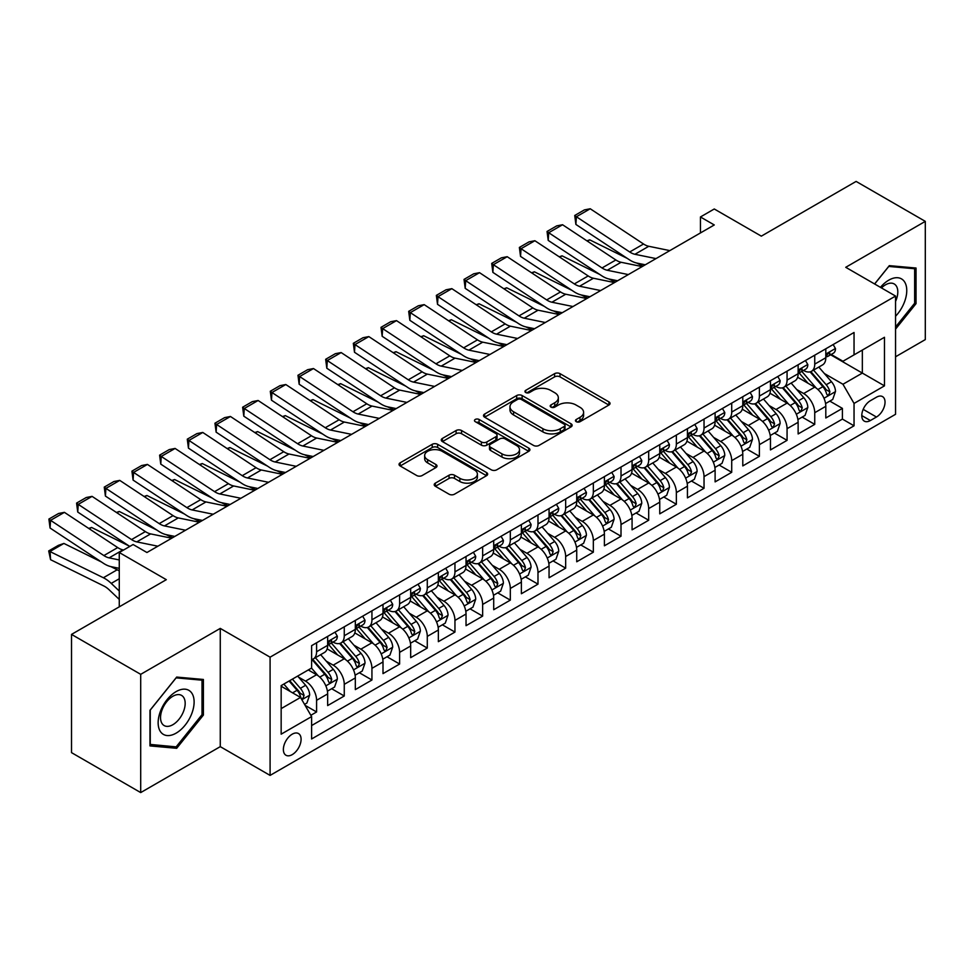 <?xml version="1.0" encoding="UTF-8"?>
<svg xmlns="http://www.w3.org/2000/svg" width="974" height="974" viewBox="0 0 974 974"><rect width="100%" height="100%" fill="white"/><g stroke="black" fill="none" stroke-linecap="round" stroke-linejoin="round"><path stroke-width="1.46" d="M576.255 421.693A2.691 1.558 0 0 0 580.054 421.693L608.92 405.026A3.847 2.216 0 0 0 610.041 403.467A3.847 2.216 0 0 0 608.92 401.897L560.026 373.663A3.847 2.216 0 0 0 554.596 373.663L525.729 390.331A2.691 1.558 0 0 0 524.937 391.426A2.691 1.558 0 0 0 525.729 392.522A2.691 1.558 0 0 0 529.527 392.522L533.265 390.367A12.297 7.098 0 0 1 550.651 390.367L554.73 392.717A12.297 7.098 0 0 1 558.333 397.733A12.297 7.098 0 0 1 554.73 402.761L550.992 404.916A2.691 1.558 0 0 0 550.2 406.012A2.691 1.558 0 0 0 550.992 407.108A2.691 1.558 0 0 0 554.79 407.108L558.528 404.953A12.297 7.098 0 0 1 575.914 404.953L579.993 407.302A12.297 7.098 0 0 1 583.596 412.319A12.297 7.098 0 0 1 579.993 417.347L576.255 419.502A2.691 1.558 0 0 0 575.464 420.598A2.691 1.558 0 0 0 576.255 421.693L576.255 419.502M292.224 754.631A12.528 7.232 120 0 0 300.418 743.6A12.528 7.232 120 0 0 298.494 733.556A12.528 7.232 120 0 0 292.224 734.177A12.528 7.232 120 0 0 284.043 745.22A12.528 7.232 120 0 0 285.966 755.252A12.528 7.232 120 0 0 292.224 754.631M435.341 483.141A3.847 2.216 0 0 0 434.209 484.699A3.847 2.216 0 0 0 435.341 486.269L449.051 494.195A3.847 2.216 0 0 0 454.493 494.195L486.537 475.689A3.847 2.216 0 0 0 487.67 474.119A3.847 2.216 0 0 0 486.537 472.548L437.643 444.314A3.847 2.216 0 0 0 432.213 444.314L400.156 462.82A3.847 2.216 0 0 0 399.036 464.391A3.847 2.216 0 0 0 400.156 465.962L416.726 475.531A3.847 2.216 0 0 0 422.156 475.531L435.877 467.605A3.847 2.216 0 0 0 437.009 466.035A3.847 2.216 0 0 0 435.877 464.476L427.659 459.728A10.276 5.929 0 0 1 424.652 455.528A10.276 5.929 0 0 1 430.995 450.049A10.276 5.929 0 0 1 442.196 451.339L474.387 469.918A10.276 5.929 0 0 1 477.394 474.119A10.276 5.929 0 0 1 471.051 479.598A10.276 5.929 0 0 1 459.85 478.307L454.493 475.215A3.847 2.216 0 0 0 449.051 475.215L435.341 483.141L435.341 486.269M895.544 356.776L925.3 339.597L925.3 221.366L856.109 181.42L761.327 236.146L714.271 208.984L700.44 216.971L714.271 224.957L146.94 552.514L133.097 544.515L119.266 552.514L119.266 606.839M140.706 674.337L140.706 792.58L220.27 746.644L220.27 628.4L140.706 674.337L71.516 634.403L166.31 579.676L119.266 552.514M220.27 628.4L270.09 657.17L895.544 296.059L895.544 414.303L270.09 775.401L270.09 657.17M925.3 221.366L845.736 267.302L895.544 296.059M533.533 445.422A3.847 2.216 0 0 0 538.975 445.422L571.032 426.904A3.847 2.216 0 0 0 572.152 425.346A3.847 2.216 0 0 0 571.032 423.775L522.125 395.541A3.847 2.216 0 0 0 516.695 395.541L484.638 414.047A3.847 2.216 0 0 0 483.518 415.618A3.847 2.216 0 0 0 484.638 417.189L533.533 445.422M476.347 422.278A2.691 1.558 0 0 1 479.074 422.655L528.736 451.327L496.728 469.809A3.847 2.216 0 0 1 491.298 469.809L442.403 441.575L442.403 438.434A3.847 2.216 0 0 0 441.271 440.005A3.847 2.216 0 0 0 442.403 441.575M442.403 438.434L456.112 430.52A3.847 2.216 0 0 1 461.554 430.52L481.387 441.965A3.847 2.216 0 0 0 486.817 441.965L495.912 436.717A3.847 2.216 0 0 0 497.044 435.147A3.847 2.216 0 0 0 495.912 433.576L475.263 421.657A2.691 1.558 0 0 1 474.484 420.561A2.691 1.558 0 0 1 476.14 419.124A2.691 1.558 0 0 1 479.074 419.465L528.785 448.162A3.847 2.216 0 0 1 529.905 449.732A3.847 2.216 0 0 1 528.785 451.303L528.785 448.162M140.706 792.58L71.516 752.634L71.516 634.403M310.84 715.293L316.587 711.97L305.106 705.346M298.568 677.125L305.519 681.13A15.657 9.034 60 0 1 316.587 700.306L327.654 693.914L327.654 705.578L344.26 695.996L331.671 688.728M326.241 661.139L333.193 665.157A15.657 9.034 60 0 1 344.26 684.332L355.327 677.941L355.327 689.604L371.934 680.01L359.345 672.742M353.915 645.165L360.867 649.183A15.657 9.034 60 0 1 371.934 668.347L383.001 661.955L383.001 673.631L399.608 664.037L387.019 656.768M381.589 629.192L388.541 633.197A15.657 9.034 60 0 1 399.608 652.373L410.675 645.981L410.675 657.645L427.282 648.063L414.693 640.795M409.263 613.206L416.215 617.224A15.657 9.034 60 0 1 427.282 636.399L438.361 630.008L438.361 641.671L454.955 632.077L442.366 624.809M436.936 597.232L443.888 601.238A15.657 9.034 60 0 1 454.955 620.414L466.035 614.022L466.035 625.685L482.641 616.104L470.04 608.835M464.622 581.259L471.562 585.264A15.657 9.034 60 0 1 482.641 604.44L493.708 598.048L493.708 609.712L510.315 600.13L497.714 592.849M492.296 565.273L499.236 569.291A15.657 9.034 60 0 1 510.315 588.466L521.382 582.075L521.382 593.738L537.989 584.144L525.388 576.876M519.97 549.299L526.922 553.305A15.657 9.034 60 0 1 537.989 572.481L549.056 566.089L549.056 577.752L565.663 568.171L553.074 560.902M547.644 533.314L554.596 537.331A15.657 9.034 60 0 1 565.663 556.507L576.73 550.115L576.73 561.779L593.336 552.197L580.748 544.916M575.317 517.34L582.269 521.358A15.657 9.034 60 0 1 593.336 540.521L604.404 534.142L604.404 545.805L621.01 536.211L608.421 528.943M602.991 501.367L609.943 505.372A15.657 9.034 60 0 1 621.01 524.548L632.077 518.156L632.077 529.819L648.684 520.238L636.095 512.969M630.665 485.381L637.617 489.398A15.657 9.034 60 0 1 648.684 508.574L659.751 502.182L659.751 513.846L676.358 504.252L663.769 496.983M658.339 469.407L665.291 473.413A15.657 9.034 60 0 1 676.358 492.588L687.437 486.196L687.437 497.86L704.032 488.278L691.443 481.01M686.013 453.434L692.964 457.439A15.657 9.034 60 0 1 704.032 476.615L715.111 470.223L715.111 481.887L731.717 472.305L719.116 465.036M713.699 437.448L720.638 441.466A15.657 9.034 60 0 1 731.717 460.641L742.785 454.249L742.785 465.913L759.391 456.319L746.79 449.051M741.372 421.474L748.312 425.48A15.657 9.034 60 0 1 759.391 444.655L770.458 438.263L770.458 449.927L787.065 440.345L774.476 433.077M769.046 405.501L775.998 409.506A15.657 9.034 60 0 1 787.065 428.682L798.132 422.29L798.132 433.954L814.739 424.372L814.739 412.708A15.657 9.034 -120 0 0 803.672 393.533L796.72 389.515M802.15 417.091L814.739 424.372M327.654 693.914A15.657 9.034 -120 0 0 316.587 674.739L308.283 669.954M355.327 677.941A15.657 9.034 -120 0 0 344.26 658.765L327.142 648.879M383.001 661.955A15.657 9.034 -120 0 0 371.934 642.791L354.816 632.905M410.675 645.981A15.657 9.034 -120 0 0 399.608 626.806L382.49 616.932M438.361 630.008A15.657 9.034 -120 0 0 427.282 610.832L410.176 600.946M466.035 614.022A15.657 9.034 -120 0 0 454.955 594.858L437.85 584.972M493.708 598.048A15.657 9.034 -120 0 0 482.641 578.873L465.523 568.999M521.382 582.075A15.657 9.034 -120 0 0 510.315 562.899L493.197 553.013M549.056 566.089A15.657 9.034 -120 0 0 537.989 546.913L520.871 537.039M576.73 550.115A15.657 9.034 -120 0 0 565.663 530.94L548.545 521.053M604.404 534.142A15.657 9.034 -120 0 0 593.336 514.966L576.218 505.08M632.077 518.156A15.657 9.034 -120 0 0 621.01 498.98L603.892 489.106M659.751 502.182A15.657 9.034 -120 0 0 648.684 483.007L631.566 473.121M687.437 486.196A15.657 9.034 -120 0 0 676.358 467.033L659.252 457.147M715.111 470.223A15.657 9.034 -120 0 0 704.032 451.047L686.926 441.173M742.785 454.249A15.657 9.034 -120 0 0 731.717 435.074L714.599 425.188M770.458 438.263A15.657 9.034 -120 0 0 759.391 419.088L742.273 409.214M798.132 422.29A15.657 9.034 -120 0 0 787.065 403.114L769.947 393.228M876.454 397.209L870.366 400.716A12.138 7.001 120 0 0 862.44 411.405A12.138 7.001 120 0 0 864.303 421.133A12.138 7.001 120 0 0 870.366 420.537L876.454 417.018A12.138 7.001 120 0 0 884.38 406.328A12.138 7.001 120 0 0 882.517 396.601A12.138 7.001 120 0 0 876.454 397.209M281.157 708.622L300.528 697.433L311.607 716.608L311.607 738.974L854.04 425.808L854.04 403.431L842.96 384.255L824.394 373.541M311.607 716.608L281.157 734.177L281.157 685.611L311.607 668.03L311.607 645.665L854.04 332.487L854.04 354.865L884.477 337.284L884.477 385.862L854.04 403.431M333.047 642.061L333.193 642.146A15.657 9.034 60 0 0 341.022 642.925L352.089 636.533A15.657 9.034 -120 0 0 355.327 629.362L355.327 620.414M360.721 626.087L360.867 626.172A15.657 9.034 60 0 0 368.696 626.939L379.763 620.548A15.657 9.034 -120 0 0 383.001 613.389L383.001 604.44M388.395 610.101L388.541 610.187A15.657 9.034 60 0 0 396.369 610.966L407.436 604.574A15.657 9.034 -120 0 0 410.675 597.403L410.675 588.466M416.068 594.128L416.215 594.213A15.657 9.034 60 0 0 424.043 594.992L435.11 588.6A15.657 9.034 -120 0 0 438.361 581.429L438.361 572.481M443.742 578.154L443.888 578.239A15.657 9.034 60 0 0 451.717 579.006L462.784 572.615A15.657 9.034 -120 0 0 466.035 565.456L466.035 556.507M471.416 562.168L471.562 562.254A15.657 9.034 60 0 0 479.391 563.033L490.458 556.641A15.657 9.034 -120 0 0 493.708 549.47L493.708 540.521M499.09 546.195L499.236 546.28A15.657 9.034 60 0 0 507.064 547.059L518.144 540.667A15.657 9.034 -120 0 0 521.382 533.496L521.382 524.548M526.776 530.221L526.922 530.306A15.657 9.034 60 0 0 534.738 531.073L545.817 524.682A15.657 9.034 -120 0 0 549.056 517.523L549.056 508.574M554.449 514.235L554.596 514.321A15.657 9.034 60 0 0 562.424 515.1L573.491 508.708A15.657 9.034 -120 0 0 576.73 501.537L576.73 492.588M582.123 498.262L582.269 498.347A15.657 9.034 60 0 0 590.098 499.114L601.165 492.734A15.657 9.034 -120 0 0 604.404 485.563L604.404 476.615M609.797 482.288L609.943 482.361A15.657 9.034 60 0 0 617.772 483.141L628.839 476.749A15.657 9.034 -120 0 0 632.077 469.578L632.077 460.641M637.471 466.303L637.617 466.388A15.657 9.034 60 0 0 645.445 467.167L656.513 460.775A15.657 9.034 -120 0 0 659.751 453.604L659.751 444.655M665.145 450.329L665.291 450.414A15.657 9.034 60 0 0 673.119 451.181L684.186 444.789A15.657 9.034 -120 0 0 687.437 437.63L687.437 428.682M692.818 434.343L692.964 434.428A15.657 9.034 60 0 0 700.793 435.208L711.86 428.816A15.657 9.034 -120 0 0 715.111 421.645L715.111 412.696M720.492 418.37L720.638 418.455A15.657 9.034 60 0 0 728.467 419.234L739.534 412.842A15.657 9.034 -120 0 0 742.785 405.671L742.785 396.722M748.178 402.396L748.312 402.481A15.657 9.034 60 0 0 756.141 403.248L767.22 396.856A15.657 9.034 -120 0 0 770.458 389.697L770.458 380.749M775.852 386.41L775.998 386.495A15.657 9.034 60 0 0 783.814 387.275L794.894 380.883A15.657 9.034 -120 0 0 798.132 373.712L798.132 364.763M311.607 725.557L842.413 419.088L842.413 408.386L825.806 417.98L825.806 406.316A15.657 9.034 -120 0 0 814.739 387.141L797.621 377.255M803.526 370.437L803.672 370.522A15.657 9.034 -120 0 0 811.5 371.289A15.657 9.034 -120 0 0 814.739 364.13L814.739 355.181M811.5 371.289L822.567 364.909A15.657 9.034 -120 0 0 825.806 357.738L825.806 348.789M316.587 642.791L316.587 651.74A15.657 9.034 60 0 1 313.348 658.899A15.657 9.034 60 0 1 311.607 659.532M313.348 658.899L324.415 652.507A15.657 9.034 -120 0 0 327.654 645.348L327.654 636.399M344.26 626.806L344.26 635.754A15.657 9.034 60 0 1 341.022 642.925M371.934 610.832L371.934 619.781A15.657 9.034 60 0 1 368.696 626.939M399.608 594.846L399.608 603.795A15.657 9.034 60 0 1 396.369 610.966M427.282 578.873L427.282 587.821A15.657 9.034 60 0 1 424.043 594.992M454.955 562.899L454.955 571.848A15.657 9.034 60 0 1 451.717 579.006M482.641 546.913L482.641 555.862A15.657 9.034 60 0 1 479.391 563.033M510.315 530.94L510.315 539.888A15.657 9.034 60 0 1 507.064 547.059M537.989 514.966L537.989 523.915A15.657 9.034 60 0 1 534.738 531.073M565.663 498.98L565.663 507.929A15.657 9.034 60 0 1 562.424 515.1M593.336 483.007L593.336 491.955A15.657 9.034 60 0 1 590.098 499.114M621.01 467.021L621.01 475.969A15.657 9.034 60 0 1 617.772 483.141M648.684 451.047L648.684 459.996A15.657 9.034 60 0 1 645.445 467.167M676.358 435.074L676.358 444.022A15.657 9.034 60 0 1 673.119 451.181M704.032 419.088L704.032 428.036A15.657 9.034 60 0 1 700.793 435.208M731.717 403.114L731.717 412.063A15.657 9.034 60 0 1 728.467 419.234M759.391 387.141L759.391 396.089A15.657 9.034 60 0 1 756.141 403.248M787.065 371.155L787.065 380.103A15.657 9.034 60 0 1 783.814 387.275M787.065 428.682L787.065 440.345M759.391 444.655L759.391 456.319M731.717 460.641L731.717 472.305M704.032 476.615L704.032 488.278M676.358 492.588L676.358 504.252M648.684 508.574L648.684 520.238M621.01 524.548L621.01 536.211M593.336 540.521L593.336 552.197M565.663 556.507L565.663 568.171M537.989 572.481L537.989 584.144M510.315 588.466L510.315 600.13M482.641 604.44L482.641 616.104M454.955 620.414L454.955 632.077M427.282 636.399L427.282 648.063M399.608 652.373L399.608 664.037M371.934 668.347L371.934 680.01M344.26 684.332L344.26 695.996M316.587 700.306L316.587 711.97M300.528 697.433L281.157 686.244M842.96 384.255L862.343 373.079L862.343 350.068L884.477 337.284M830.639 354.779L884.477 385.862M831.199 354.463L842.96 361.257L854.04 354.865M220.27 746.644L270.09 775.401M700.44 216.971L700.44 232.944M829.824 401.118L842.413 408.386M842.413 419.088L854.04 425.808M895.544 329.115L916.035 303.644L916.035 268.033L889.323 265.646L874.591 283.97M149.984 745.914L176.684 748.3L203.396 715.074L203.396 679.462L176.684 677.076L149.984 710.302L149.984 745.914M914.647 302.841L916.035 303.644M202.008 714.283L203.396 715.074M173.859 746.668L176.684 748.3M577.326 422.071L579.993 420.537A12.297 7.098 0 0 0 583.596 415.521L583.596 412.319M558.333 397.733L558.333 400.935A12.297 7.098 0 0 1 554.73 405.951L552.063 407.485M608.872 405.062L560.026 376.865A3.847 2.216 0 0 0 554.596 376.865L526.8 392.899M570.971 426.941L522.125 398.743A3.847 2.216 0 0 0 516.695 398.743L484.687 417.213M564.238 426.442A2.691 1.558 0 0 0 565.017 425.346A2.691 1.558 0 0 0 564.238 424.238L521.309 399.462A2.691 1.558 0 0 0 517.511 399.462L513.578 401.738A12.297 7.098 0 0 0 509.974 406.755A12.297 7.098 0 0 0 513.578 411.771L542.908 428.718A12.297 7.098 0 0 0 560.293 428.718L564.238 426.442L564.238 429.631A2.691 1.558 0 0 0 565.017 428.536L565.017 425.346M509.974 406.755L509.974 409.957A12.297 7.098 0 0 0 513.578 414.973L513.578 411.771M564.238 429.631L560.293 431.908A12.297 7.098 0 0 1 542.908 431.908L513.578 414.973M442.452 441.599L456.112 433.71L456.112 430.52M497.044 435.147L497.044 438.337A3.847 2.216 0 0 1 495.912 439.907L486.817 445.167A3.847 2.216 0 0 1 481.387 445.167L461.554 433.71A3.847 2.216 0 0 0 456.112 433.71M501.963 453.847A10.276 5.929 0 0 0 513.164 455.138A10.276 5.929 0 0 0 519.507 449.647A10.276 5.929 0 0 0 516.488 445.459L505.153 438.909A3.847 2.216 0 0 0 499.723 438.909L490.616 444.156A3.847 2.216 0 0 0 489.496 445.727A3.847 2.216 0 0 0 490.616 447.297L501.963 453.847L501.963 457.037A10.276 5.929 0 0 0 513.164 458.328A10.276 5.929 0 0 0 519.507 452.849L519.507 449.647M489.496 445.727L489.496 448.929A3.847 2.216 0 0 0 490.616 450.499L490.616 447.297M501.963 457.037L490.616 450.499M477.394 474.119L477.394 477.309A10.276 5.929 0 0 1 471.051 482.8A10.276 5.929 0 0 1 459.85 481.509L454.493 478.417A3.847 2.216 0 0 0 449.051 478.417L435.39 486.306M424.652 455.528L424.652 458.73A10.276 5.929 0 0 0 427.659 462.918L427.659 459.728M435.828 467.642L427.659 462.918M486.489 475.714L437.643 447.516A3.847 2.216 0 0 0 432.213 447.516L400.204 465.986M825.575 403.565L832.721 399.437L835.497 391.451A10.373 5.99 -120 0 0 831.455 381.711L818.805 367.076M586.896 240.834L589.733 239.86L627.305 258.414M636.631 263.017L642.95 266.133M816.273 388.151L801.821 371.411M808.055 383.281L799.666 373.566A24.849 14.354 -120 0 0 798.899 372.701M810.088 371.861L822.872 386.666A10.373 5.99 60 0 1 826.573 393.813L827.328 395.042L828.728 394.847L829.897 391.889A10.373 5.99 -120 0 0 826.196 384.742L813.546 370.108M810.843 371.618L824.576 387.53A5.284 3.056 60 0 1 825.915 389.588L829.897 391.889M589.733 239.86L587.432 241.187M656.001 258.597L634.938 254.287A19.565 11.298 60 0 1 629.703 251.986L576.389 216.752L575.89 224.434L629.204 259.668A29.354 16.948 -120 0 0 637.069 263.114L645.275 264.794M833.147 344.553L835.497 348.631A10.373 5.99 60 0 1 833.342 353.221L828.083 356.253A10.373 5.99 -120 0 0 829.897 353.866L829.678 352.941M669.844 250.61L648.781 246.288A19.565 11.298 60 0 1 643.534 243.999L590.232 208.765L576.389 216.752L574.733 215.485L584.412 209.897L590.232 208.765M826.159 356.74L826.196 356.74A10.373 5.99 -120 0 0 828.083 356.253M828.557 353.087L829.897 353.866C829.239 352.296 828.131 352.941 826.573 355.778A10.373 5.99 60 0 1 825.806 357.263M575.89 224.434L574.733 215.485M895.544 316.258A25.446 14.683 120 0 0 906.429 286.758A25.446 14.683 120 0 0 888.763 280.159A25.446 14.683 120 0 0 880.435 287.33M895.544 301.453A17.422 10.057 120 0 0 894.205 283.958A17.422 10.057 120 0 0 885.488 284.822A17.422 10.057 120 0 0 881.47 287.927M874.652 283.994L888.763 266.438L914.647 268.739L914.647 303.243L895.544 326.996M912.93 267.753L914.647 268.739M191.708 713.759A25.446 14.683 120 0 0 185.133 689.19A25.446 14.683 120 0 0 160.552 710.983A25.446 14.683 120 0 0 167.138 735.553A25.446 14.683 120 0 0 191.708 713.759M183.526 711.434A17.422 10.057 120 0 0 181.566 695.399A17.422 10.057 120 0 0 162.195 709.522A17.422 10.057 120 0 0 164.143 725.569A17.422 10.057 120 0 0 183.526 711.434M150.252 744.562L150.252 710.058L176.136 677.867L202.008 680.181L202.008 714.685L176.136 746.875L149.984 744.404M200.291 679.195L202.008 680.181M797.901 419.551L805.048 415.423L807.823 407.424A10.373 5.99 -120 0 0 803.781 397.684L791.131 383.05M559.222 256.807L562.059 255.833L599.631 274.388M608.957 278.99L615.276 282.119M788.599 404.125L774.147 387.396M780.381 399.255L771.992 389.539A24.849 14.354 -120 0 0 771.213 388.675M782.414 387.835L795.198 402.639A10.373 5.99 60 0 1 798.899 409.786L799.654 411.016L801.054 410.821L802.223 407.875A10.373 5.99 -120 0 0 798.522 400.728L785.872 386.081M783.157 387.591L796.902 403.504A5.284 3.056 60 0 1 798.242 405.574L802.223 407.875M562.059 255.833L559.758 257.16M770.227 435.524L777.374 431.397L780.137 423.41A10.373 5.99 -120 0 0 776.108 413.67L763.458 399.023M531.548 272.793L534.373 271.807L571.957 290.362M581.283 294.976L587.602 298.093M760.925 420.111L746.474 403.37M752.707 415.228L744.319 405.525A24.849 14.354 -120 0 0 743.539 404.66M754.74 403.808L767.524 418.625A10.373 5.99 60 0 1 771.225 425.772L771.98 427.002L773.38 426.795L774.549 423.848A10.373 5.99 -120 0 0 770.848 416.702L758.198 402.067M755.483 403.577L769.229 419.477A5.284 3.056 60 0 1 770.556 421.547L774.549 423.848M534.373 271.807L532.084 273.134M742.553 451.498L749.7 447.37L752.464 439.384A10.373 5.99 -120 0 0 748.434 429.644L735.784 415.009M503.875 288.767L506.699 287.793L544.271 306.347M553.609 310.95L559.928 314.066M733.252 436.084L718.8 419.356M725.021 431.214L716.633 421.498A24.849 14.354 -120 0 0 715.866 420.634M727.054 419.794L739.85 434.599A10.373 5.99 60 0 1 743.552 441.746L744.306 442.975L745.707 442.78L746.863 439.822A10.373 5.99 -120 0 0 743.174 432.687L730.524 418.041M727.809 419.551L741.555 435.463A5.284 3.056 60 0 1 742.882 437.533L746.863 439.822M506.699 287.793L504.398 289.12M714.879 467.483L722.026 463.356L724.79 455.357A10.373 5.99 -120 0 0 720.748 445.629L708.11 430.983M476.201 304.74L479.025 303.766L516.597 322.321M525.936 326.923L532.254 330.052M705.578 452.058L691.126 435.329M697.347 447.188L688.959 437.472A24.849 14.354 -120 0 0 688.192 436.608M699.381 435.768L712.177 450.572A10.373 5.99 60 0 1 715.878 457.719L716.62 458.949L718.033 458.754L719.189 455.808A10.373 5.99 -120 0 0 715.5 448.661L702.851 434.014M700.136 435.524L713.881 451.437A5.284 3.056 60 0 1 715.208 453.507L719.189 455.808M479.025 303.766L476.724 305.093M628.327 274.583L607.265 270.261A19.565 11.298 60 0 1 602.029 267.96L548.715 232.725L548.216 240.408L601.53 275.642A29.354 16.948 -120 0 0 609.395 279.088L617.601 280.768M805.461 360.538L807.823 364.605A10.373 5.99 60 0 1 805.668 369.195L800.409 372.226A10.373 5.99 -120 0 0 802.223 369.84L802.004 368.927M642.17 266.596L621.108 262.274A19.565 11.298 60 0 1 615.86 259.973L562.558 224.738L548.715 232.725L547.047 231.471L556.738 225.871L562.558 224.738M798.473 372.713L798.522 372.713A10.373 5.99 -120 0 0 800.409 372.226M800.884 369.073L802.223 369.84C801.565 368.282 800.458 368.915 798.899 371.764A10.373 5.99 60 0 1 798.132 373.237M548.216 240.408L547.047 231.471M600.654 290.556L579.591 286.234A19.565 11.298 60 0 1 574.343 283.933L521.041 248.711L520.542 256.393L573.844 291.616A29.354 16.948 -120 0 0 581.721 295.061L589.927 296.753M777.788 376.512L780.137 380.591A10.373 5.99 60 0 1 777.995 385.168L772.735 388.212A10.373 5.99 -120 0 0 774.549 385.826L774.33 384.9M614.497 282.57L593.434 278.247A19.565 11.298 60 0 1 588.186 275.946L534.872 240.724L521.041 248.711L519.373 247.445L529.065 241.856L534.872 240.724M770.799 388.699L770.848 388.699A10.373 5.99 -120 0 0 772.735 388.212M773.21 385.047L774.549 385.826C773.892 384.255 772.784 384.9 771.225 387.737A10.373 5.99 60 0 1 770.458 389.21M520.542 256.393L519.373 247.445M572.98 306.53L551.917 302.22A19.565 11.298 60 0 1 546.67 299.919L493.368 264.685L492.868 272.367L546.171 307.601A29.354 16.948 -120 0 0 554.036 311.047L562.254 312.727M750.114 392.485L752.464 396.564A10.373 5.99 60 0 1 750.321 401.154L745.061 404.186A10.373 5.99 -120 0 0 746.863 401.799L746.644 400.874M586.811 298.543L565.76 294.221A19.565 11.298 60 0 1 560.513 291.932L507.198 256.698L493.368 264.685L491.7 263.418L501.391 257.83L507.198 256.698M743.125 404.673L743.174 404.673A10.373 5.99 -120 0 0 745.061 404.186M745.524 401.02L746.863 401.799C746.218 400.241 745.11 400.874 743.552 403.711A10.373 5.99 60 0 1 742.785 405.196M492.868 272.367L491.7 263.418M545.306 322.516L524.243 318.194A19.565 11.298 60 0 1 518.996 315.893L465.694 280.67L465.195 288.341L518.497 323.575A29.354 16.948 -120 0 0 526.362 327.021L534.58 328.713M722.44 408.471L724.79 412.538A10.373 5.99 60 0 1 722.647 417.128L717.388 420.171A10.373 5.99 -120 0 0 719.189 417.773L718.97 416.86M559.137 314.529L538.074 310.207A19.565 11.298 60 0 1 532.839 307.906L479.525 272.671L465.694 280.67L464.026 279.404L473.717 273.804L479.525 272.671M715.452 420.646L715.5 420.646A10.373 5.99 -120 0 0 717.388 420.171M717.85 417.006L719.189 417.773C718.544 416.215 717.436 416.848 715.878 419.697A10.373 5.99 60 0 1 715.111 421.17M465.195 288.341L464.026 279.404M687.194 483.457L694.352 479.33L697.116 471.343A10.373 5.99 -120 0 0 693.074 461.603L680.436 446.969M448.527 320.726L451.352 319.74L488.924 338.295M498.25 342.909L504.581 346.026M677.904 468.044L663.452 451.303M669.674 463.161L661.285 453.458A24.849 14.354 -120 0 0 660.518 452.593M671.707 451.753L684.503 466.558A10.373 5.99 60 0 1 688.192 473.705L688.947 474.935L690.347 474.728L691.516 471.781A10.373 5.99 -120 0 0 687.814 464.635L675.177 450M672.462 451.51L686.207 467.423A5.284 3.056 60 0 1 687.534 469.48L691.516 471.781M451.352 319.74L449.051 321.067M517.632 338.489L496.57 334.167A19.565 11.298 60 0 1 491.322 331.878L438.02 296.644L437.521 304.326L490.823 339.549A29.354 16.948 -120 0 0 498.688 343.006L506.906 344.686M694.766 424.445L697.116 428.523A10.373 5.99 60 0 1 694.973 433.113L689.714 436.145A10.373 5.99 -120 0 0 691.516 433.759L691.296 432.833M531.463 330.503L510.4 326.18A19.565 11.298 60 0 1 505.165 323.879L451.851 288.657L438.02 296.644L436.352 295.378L446.043 289.789L451.851 288.657M687.778 436.632L687.814 436.632A10.373 5.99 -120 0 0 689.714 436.145M690.176 432.98L691.516 433.759C690.87 432.188 689.762 432.833 688.192 435.67A10.373 5.99 60 0 1 687.437 437.143M437.521 304.326L436.352 295.378M659.52 499.443L666.679 495.303L669.442 487.317A10.373 5.99 -120 0 0 665.4 477.577L652.763 462.942M420.853 336.7L423.678 335.726L461.25 354.28M470.576 358.882L476.907 362.011M650.23 484.017L635.779 467.289M642 479.147L633.611 469.431A24.849 14.354 -120 0 0 632.844 468.567M644.033 467.727L656.829 482.532A10.373 5.99 60 0 1 660.518 489.678L661.273 490.908L662.673 490.713L663.842 487.767A10.373 5.99 -120 0 0 660.141 480.62L647.503 465.974M644.788 467.483L658.534 483.396A5.284 3.056 60 0 1 659.861 485.466L663.842 487.767M423.678 335.726L421.377 337.053M489.959 354.475L468.896 350.153A19.565 11.298 60 0 1 463.648 347.852L410.334 312.617L409.835 320.3L463.149 355.534A29.354 16.948 -120 0 0 471.014 358.98L479.22 360.66M667.093 440.418L669.442 444.497A10.373 5.99 60 0 1 667.3 449.087L662.04 452.119A10.373 5.99 -120 0 0 663.842 449.732L663.623 448.807M503.789 346.476L482.727 342.166A19.565 11.298 60 0 1 477.491 339.865L424.177 304.631L410.334 312.617L408.678 311.351L418.357 305.763L424.177 304.631M660.104 452.606L660.141 452.606A10.373 5.99 -120 0 0 662.04 452.119M662.503 448.965L663.842 449.732C663.184 448.174 662.089 448.807 660.518 451.656A10.373 5.99 60 0 1 659.751 453.129M409.835 320.3L408.678 311.351M631.846 515.416L639.005 511.289L641.769 503.302A10.373 5.99 -120 0 0 637.726 493.562L625.089 478.916M393.167 352.673L396.004 351.699L433.576 370.254M442.902 374.868L449.221 377.985M622.544 499.991L608.093 483.262M614.326 495.121L605.938 485.417A24.849 14.354 -120 0 0 605.171 484.553M616.359 483.701L629.143 498.518A10.373 5.99 60 0 1 632.844 505.652L633.599 506.882L634.999 506.687L636.168 503.741A10.373 5.99 -120 0 0 632.467 496.594L619.829 481.96M617.114 483.457L630.848 499.37A5.284 3.056 60 0 1 632.187 501.44L636.168 503.741M396.004 351.699L393.703 353.026M462.273 370.449L441.222 366.127A19.565 11.298 60 0 1 435.975 363.826L382.66 328.603L382.161 336.286L435.475 371.508A29.354 16.948 -120 0 0 443.34 374.953L451.546 376.646M639.419 456.404L641.769 460.471A10.373 5.99 60 0 1 639.614 465.061L634.366 468.104A10.373 5.99 -120 0 0 636.168 465.706L635.949 464.793M476.116 362.462L455.053 358.14A19.565 11.298 60 0 1 449.805 355.839L396.503 320.616L382.66 328.603L381.004 327.337L390.684 321.737L396.503 320.616M632.43 468.591L632.467 468.591A10.373 5.99 -120 0 0 634.366 468.104M634.829 464.939L636.168 465.706C635.511 464.148 634.403 464.793 632.844 467.63A10.373 5.99 60 0 1 632.077 469.103M382.161 336.286L381.004 327.337M604.172 531.39L611.331 527.263L614.095 519.276A10.373 5.99 -120 0 0 610.053 509.536L597.403 494.902M365.493 368.659L368.33 367.673L405.902 386.228M415.228 390.842L421.547 393.959M594.87 515.976L580.419 499.236M586.652 511.107L578.264 501.391A24.849 14.354 -120 0 0 577.497 500.526M588.686 499.686L601.469 514.491A10.373 5.99 60 0 1 605.171 521.638L605.925 522.868L607.326 522.673L608.494 519.714A10.373 5.99 -120 0 0 604.793 512.567L592.155 497.933M589.44 499.443L603.174 515.356A5.284 3.056 60 0 1 604.513 517.413L608.494 519.714M368.33 367.673L366.029 369.012M434.599 386.422L413.536 382.1A19.565 11.298 60 0 1 408.301 379.811L354.986 344.577L354.487 352.259L407.802 387.494A29.354 16.948 -120 0 0 415.667 390.939L423.873 392.619M611.745 472.378L614.095 476.456A10.373 5.99 60 0 1 611.94 481.046L606.68 484.078A10.373 5.99 -120 0 0 608.494 481.692L608.275 480.766M448.442 378.436L427.379 374.113A19.565 11.298 60 0 1 422.132 371.825L368.829 336.59L354.986 344.577L353.331 343.311L363.01 337.722L368.829 336.59M604.757 484.565L604.793 484.565A10.373 5.99 -120 0 0 606.68 484.078M607.155 480.913L608.494 481.692C607.837 480.121 606.729 480.766 605.171 483.603A10.373 5.99 60 0 1 604.404 485.076M354.487 352.259L353.331 343.311M576.498 547.376L583.645 543.249L586.421 535.25A10.373 5.99 -120 0 0 582.379 525.51L569.729 510.875M337.82 384.633L340.656 383.659L378.229 402.213M387.555 406.815L393.873 409.944M567.197 531.95L552.745 515.222M558.979 527.08L550.59 517.364A24.849 14.354 -120 0 0 549.811 516.5M561.012 515.66L573.796 530.465A10.373 5.99 60 0 1 577.497 537.611L578.252 538.841L579.652 538.646L580.821 535.7A10.373 5.99 -120 0 0 577.119 528.553L564.47 513.907M561.755 515.416L575.5 531.329A5.284 3.056 60 0 1 576.839 533.399L580.821 535.7M340.656 383.659L338.355 384.986M406.925 402.408L385.862 398.086A19.565 11.298 60 0 1 380.627 395.785L327.313 360.55L326.814 368.233L380.128 403.467A29.354 16.948 -120 0 0 387.993 406.913L396.199 408.593M584.059 488.364L586.421 492.43A10.373 5.99 60 0 1 584.266 497.02L579.006 500.052A10.373 5.99 -120 0 0 580.821 497.665L580.601 496.752M420.768 394.421L399.705 390.099A19.565 11.298 60 0 1 394.458 387.798L341.156 352.564L327.313 360.55L325.657 359.296L335.336 353.696L341.156 352.564M577.083 500.539L577.119 500.539A10.373 5.99 -120 0 0 579.006 500.052M579.481 496.898L580.821 497.665C580.163 496.107 579.055 496.74 577.497 499.589A10.373 5.99 60 0 1 576.73 501.062M326.814 368.233L325.657 359.296M548.825 563.349L555.971 559.222L558.735 551.235A10.373 5.99 -120 0 0 554.705 541.495L542.055 526.849M310.146 400.606L312.983 399.632L350.555 418.187M359.881 422.801L366.2 425.918M539.523 547.936L525.071 531.195M531.305 543.054L522.916 533.35A24.849 14.354 -120 0 0 522.137 532.486M533.338 531.634L546.122 546.451A10.373 5.99 60 0 1 549.823 553.597L550.578 554.827L551.978 554.62L553.147 551.674A10.373 5.99 -120 0 0 549.446 544.527L536.796 529.893M534.081 531.402L547.826 547.303A5.284 3.056 60 0 1 549.166 549.373L553.147 551.674M312.983 399.632L310.682 400.959M379.251 418.382L358.188 414.06A19.565 11.298 60 0 1 352.953 411.758L299.639 376.536L299.14 384.219L352.454 419.441A29.354 16.948 -120 0 0 360.319 422.886L368.525 424.579M556.385 504.337L558.735 508.404A10.373 5.99 60 0 1 556.592 512.994L551.333 516.037A10.373 5.99 -120 0 0 553.147 513.651L552.928 512.726M393.094 410.395L372.031 406.073A19.565 11.298 60 0 1 366.784 403.772L313.482 368.549L299.639 376.536L297.971 375.27L307.662 369.682L313.482 368.549M549.397 516.524L549.446 516.524A10.373 5.99 -120 0 0 551.333 516.037M551.808 512.872L553.147 513.651C552.489 512.081 551.381 512.726 549.823 515.563A10.373 5.99 60 0 1 549.056 517.036M299.14 384.219L297.971 375.27M521.151 579.323L528.298 575.196L531.061 567.209A10.373 5.99 -120 0 0 527.031 557.469L514.382 542.835M282.472 416.592L285.297 415.618L322.881 434.173M332.207 438.775L338.526 441.892M511.849 563.909L497.397 547.181M503.619 559.039L495.242 549.324A24.849 14.354 -120 0 0 494.463 548.459M505.652 547.619L518.448 562.424A10.373 5.99 60 0 1 522.149 569.571L522.904 570.801L524.304 570.606L525.461 567.647A10.373 5.99 -120 0 0 521.772 560.513L509.122 545.866M506.407 547.376L520.153 563.289A5.284 3.056 60 0 1 521.48 565.358L525.461 567.647M285.297 415.618L283.008 416.945M351.577 434.355L330.515 430.045A19.565 11.298 60 0 1 325.267 427.744L271.965 392.51L271.466 400.192L324.768 435.427A29.354 16.948 -120 0 0 332.633 438.872L340.851 440.552M528.712 520.311L531.061 524.389A10.373 5.99 60 0 1 528.919 528.979L523.659 532.011A10.373 5.99 -120 0 0 525.461 529.625L525.254 528.699M365.42 426.368L344.358 422.046A19.565 11.298 60 0 1 339.11 419.757L285.796 384.523L271.965 392.51L270.297 391.244L279.988 385.655L285.796 384.523M521.723 532.498L521.772 532.498A10.373 5.99 -120 0 0 523.659 532.011M524.122 528.845L525.461 529.625C524.816 528.066 523.708 528.699 522.149 531.536A10.373 5.99 60 0 1 521.382 533.022M271.466 400.192L270.297 391.244M493.477 595.309L500.624 591.181L503.388 583.183A10.373 5.99 -120 0 0 499.358 573.455L486.708 558.808M254.798 432.566L257.623 431.592L295.195 450.146M304.533 454.748L310.852 457.877M484.175 579.883L469.724 563.155M475.945 575.013L467.557 565.297A24.849 14.354 -120 0 0 466.789 564.433M477.978 563.593L490.774 578.398A10.373 5.99 60 0 1 494.475 585.544L495.23 586.774L496.63 586.579L497.787 583.633A10.373 5.99 -120 0 0 494.098 576.486L481.448 561.84M478.733 563.349L492.479 579.262A5.284 3.056 60 0 1 493.806 581.332L497.787 583.633M257.623 431.592L255.322 432.919M323.904 450.341L302.841 446.019A19.565 11.298 60 0 1 297.594 443.718L244.291 408.496L243.792 416.166L297.094 451.4A29.354 16.948 -120 0 0 304.959 454.846L313.178 456.538M501.038 536.297L503.388 540.363A10.373 5.99 60 0 1 501.245 544.953L495.985 547.997A10.373 5.99 -120 0 0 497.787 545.598L497.568 544.685M337.734 442.354L316.684 438.032A19.565 11.298 60 0 1 311.437 435.731L258.122 400.497L244.291 408.496L242.623 407.229L252.315 401.629L258.122 400.497M494.049 548.472L494.098 548.472A10.373 5.99 -120 0 0 495.985 547.997M496.448 544.831L497.787 545.598C497.142 544.04 496.034 544.673 494.475 547.522A10.373 5.99 60 0 1 493.708 548.995M243.792 416.166L242.623 407.229M296.23 466.315L275.167 461.993A19.565 11.298 60 0 1 269.92 459.704L216.618 424.469L216.118 432.152L269.421 467.374A29.354 16.948 -120 0 0 277.286 470.832L285.504 472.512M473.364 552.27L475.714 556.349A10.373 5.99 60 0 1 473.571 560.939L468.311 563.97A10.373 5.99 -120 0 0 470.113 561.584L469.894 560.659M310.061 458.328L288.998 454.006A19.565 11.298 60 0 1 283.763 451.705L230.448 416.482L216.618 424.469L214.95 423.203L224.641 417.615L230.448 416.482M466.376 564.457L466.424 564.457A10.373 5.99 -120 0 0 468.311 563.97M468.774 560.805L470.113 561.584C469.468 560.013 468.36 560.659 466.789 563.496A10.373 5.99 60 0 1 466.035 564.969M216.118 432.152L214.95 423.203M268.556 482.3L247.493 477.978A19.565 11.298 60 0 1 242.246 475.677L188.944 440.443L188.445 448.125L241.747 483.36A29.354 16.948 -120 0 0 249.612 486.805L257.83 488.485M445.69 568.244L448.04 572.322A10.373 5.99 60 0 1 445.897 576.912L440.638 579.944A10.373 5.99 -120 0 0 442.44 577.558L442.22 576.632M282.387 474.301L261.324 469.992A19.565 11.298 60 0 1 256.089 467.69L202.775 432.456L188.944 440.443L187.276 439.177L196.967 433.588L202.775 432.456M438.702 580.431L438.738 580.431A10.373 5.99 -120 0 0 440.638 579.944M441.1 576.791L442.44 577.558C441.794 575.999 440.686 576.632 439.116 579.481A10.373 5.99 60 0 1 438.361 580.954M188.445 448.125L187.276 439.177M465.803 611.282L472.95 607.155L475.714 599.168A10.373 5.99 -120 0 0 471.672 589.428L459.034 574.782M227.125 448.551L229.949 447.565L267.521 466.12M276.86 470.734L283.178 473.851M456.502 595.869L442.05 579.128M448.271 590.987L439.883 581.283A24.849 14.354 -120 0 0 439.116 580.419M450.305 579.579L463.1 594.384A10.373 5.99 60 0 1 466.789 601.53L467.544 602.76L468.957 602.553L470.113 599.607A10.373 5.99 -120 0 0 466.424 592.46L453.774 577.826M451.059 579.335L464.805 595.248A5.284 3.056 60 0 1 466.132 597.306L470.113 599.607M229.949 447.565L227.648 448.892M438.117 627.268L445.276 623.129L448.04 615.142A10.373 5.99 -120 0 0 443.998 605.402L431.36 590.768M199.451 464.525L202.275 463.551L239.847 482.106M249.174 486.708L255.505 489.825M428.828 611.842L414.376 595.114M420.598 606.972L412.209 597.257A24.849 14.354 -120 0 0 411.442 596.392M422.631 595.552L435.427 610.357A10.373 5.99 60 0 1 439.116 617.504L439.871 618.734L441.271 618.539L442.44 615.592A10.373 5.99 -120 0 0 438.738 608.446L426.101 593.799M423.386 595.309L437.131 611.222A5.284 3.056 60 0 1 438.458 613.291L442.44 615.592M202.275 463.551L199.974 464.878M410.444 643.242L417.603 639.114L420.366 631.128A10.373 5.99 -120 0 0 416.324 621.388L403.686 606.741M171.765 480.499L174.602 479.525L212.174 498.079M221.5 502.681L227.819 505.81M401.142 627.816L386.69 611.088M392.924 622.946L384.535 613.243A24.849 14.354 -120 0 0 383.768 612.366M394.957 611.526L407.753 626.343A10.373 5.99 60 0 1 411.442 633.477L412.197 634.707L413.597 634.512L414.766 631.566A10.373 5.99 -120 0 0 411.065 624.419L398.427 609.785M395.712 611.282L409.457 627.195A5.284 3.056 60 0 1 410.784 629.265L414.766 631.566M174.602 479.525L172.301 480.852M240.882 498.274L219.82 493.952A19.565 11.298 60 0 1 214.572 491.651L161.258 456.429L160.759 464.111L214.073 499.333A29.354 16.948 -120 0 0 221.938 502.779L230.144 504.471M418.016 584.23L420.366 588.296A10.373 5.99 60 0 1 418.223 592.886L412.964 595.93A10.373 5.99 -120 0 0 414.766 593.531L414.547 592.618M254.713 490.287L233.65 485.965A19.565 11.298 60 0 1 228.415 483.664L175.101 448.442L161.258 456.429L159.602 455.162L169.281 449.562L175.101 448.442M411.028 596.417L411.065 596.417A10.373 5.99 -120 0 0 412.964 595.93M413.426 592.764L414.766 593.531C414.108 591.973 413.013 592.618 411.442 595.455A10.373 5.99 60 0 1 410.675 596.928M160.759 464.111L159.602 455.162M382.77 659.215L389.929 655.088L392.692 647.101A10.373 5.99 -120 0 0 388.65 637.361L376.001 622.727M144.091 496.484L146.928 495.498L184.5 514.053M193.826 518.667L200.145 521.784M373.468 643.802L359.016 627.061M365.25 638.932L356.861 629.216A24.849 14.354 -120 0 0 356.094 628.352M367.283 627.512L380.067 642.316A10.373 5.99 60 0 1 383.768 649.463L384.523 650.693L385.923 650.498L387.092 647.54A10.373 5.99 -120 0 0 383.391 640.393L370.753 625.758M368.038 627.268L381.771 643.181A5.284 3.056 60 0 1 383.111 645.238L387.092 647.54M146.928 495.498L144.627 496.837M213.196 514.248L192.146 509.926A19.565 11.298 60 0 1 186.898 507.637L133.584 472.402L133.085 480.085L186.399 515.307A29.354 16.948 -120 0 0 194.264 518.765L202.47 520.445M390.343 600.203L392.692 604.282A10.373 5.99 60 0 1 390.537 608.872L385.29 611.903A10.373 5.99 -120 0 0 387.092 609.517L386.873 608.592M227.039 506.261L205.977 501.939A19.565 11.298 60 0 1 200.729 499.638L147.427 464.415L133.584 472.402L131.928 471.136L141.607 465.548L147.427 464.415M383.354 612.39L383.391 612.39A10.373 5.99 -120 0 0 385.29 611.903M385.753 608.738L387.092 609.517C386.434 607.946 385.327 608.592 383.768 611.428A10.373 5.99 60 0 1 383.001 612.902M133.085 480.085L131.928 471.136M355.096 675.201L362.243 671.074L365.019 663.075A10.373 5.99 -120 0 0 360.977 653.335L348.327 638.701M116.417 512.458L119.254 511.484L156.826 530.039M166.152 534.641L172.471 537.77M345.794 659.775L331.343 643.047M337.576 654.905L329.188 645.19A24.849 14.354 -120 0 0 328.421 644.325M339.609 643.485L352.393 658.29A10.373 5.99 60 0 1 356.094 665.437L356.849 666.666L358.249 666.472L359.418 663.525A10.373 5.99 -120 0 0 355.717 656.379L343.067 641.732M340.364 643.242L354.098 659.154A5.284 3.056 60 0 1 355.437 661.224L359.418 663.525M119.254 511.484L116.953 512.811M185.523 530.233L164.46 525.911A19.565 11.298 60 0 1 159.225 523.61L105.91 488.376L105.411 496.058L158.725 531.293A29.354 16.948 -120 0 0 166.591 534.738L174.796 536.418M362.669 616.177L365.019 620.255A10.373 5.99 60 0 1 362.864 624.845L357.604 627.877A10.373 5.99 -120 0 0 359.418 625.491L359.199 624.577M199.366 522.234L178.303 517.924A19.565 11.298 60 0 1 173.055 515.623L119.753 480.389L105.91 488.376L104.255 487.11L113.934 481.521L119.753 480.389M355.68 628.364L355.717 628.364A10.373 5.99 -120 0 0 357.604 627.877M358.079 624.724L359.418 625.491C358.761 623.932 357.653 624.565 356.094 627.414A10.373 5.99 60 0 1 355.327 628.887M105.411 496.058L104.255 487.11M327.422 691.175L334.569 687.047L337.345 679.061A10.373 5.99 -120 0 0 333.303 669.321L320.653 654.674M88.744 528.432L91.58 527.458L129.152 546.012M318.121 675.749L311.497 668.091M309.902 670.879L308.819 669.637M311.936 659.459L324.719 674.276A10.373 5.99 60 0 1 328.421 681.41L329.175 682.64L330.576 682.445L331.744 679.499A10.373 5.99 -120 0 0 328.043 672.352L315.393 657.718M312.678 659.228L326.424 675.128A5.284 3.056 60 0 1 327.763 677.198L331.744 679.499M91.58 527.458L89.279 528.785M157.849 546.207L136.786 541.885A19.565 11.298 60 0 1 131.551 539.584L78.237 504.362L77.737 512.044L129.785 546.438M334.983 632.163L337.345 636.229A10.373 5.99 60 0 1 335.19 640.819L329.93 643.863A10.373 5.99 -120 0 0 331.744 641.476L331.525 640.551M171.692 538.22L150.629 533.898A19.565 11.298 60 0 1 145.382 531.597L92.08 496.375L78.237 504.362L76.581 503.095L86.26 497.507L92.08 496.375M328.007 644.35L328.043 644.35A10.373 5.99 -120 0 0 329.93 643.863M330.405 640.697L331.744 641.476C331.087 639.906 329.979 640.551 328.421 643.388A10.373 5.99 60 0 1 327.654 644.861M77.737 512.044L76.581 503.095M304.545 704.385L306.895 703.021L309.659 695.034A10.373 5.99 -120 0 0 305.629 685.294L297.667 676.078M63.907 543.443L50.064 551.43L50.563 559.685L48.7 550.931L58.391 545.343L63.907 543.443L101.479 561.998M110.805 566.6L117.209 569.766A29.354 16.948 60 0 1 119.266 570.898M290.228 691.491L283.824 684.065M48.7 550.931L103.378 577.752A29.354 16.948 60 0 1 111.243 583.389L119.266 591.011M119.266 599.4L109.112 589.769A19.565 11.298 -120 0 0 103.877 586.007L50.563 559.685M282.229 686.865L281.157 685.635M289.083 681.033L297.046 690.249A10.373 5.99 60 0 1 300.747 697.396L301.502 698.626L302.902 698.431L304.071 695.473A10.373 5.99 -120 0 0 300.369 688.338L292.407 679.109M289.728 680.668L298.75 691.114A5.284 3.056 60 0 1 300.077 693.184L304.071 695.473M119.266 559.953L109.112 557.871A19.565 11.298 60 0 1 103.877 555.57L50.563 520.335L50.064 528.018L103.378 563.252A29.354 16.948 -120 0 0 111.243 566.698L119.266 568.341M123.588 550.006L122.955 549.872A19.565 11.298 60 0 1 117.708 547.583L64.406 512.348L50.563 520.335L48.895 519.069L58.586 513.481L64.406 512.348M50.064 528.018L48.895 519.069M305.519 681.13L316.587 674.739M333.193 665.157L344.26 658.765M360.867 649.183L371.934 642.791M388.541 633.197L399.608 626.806M416.215 617.224L427.282 610.832M443.888 601.238L454.955 594.858M471.562 585.264L482.641 578.873M499.236 569.291L510.315 562.899M526.922 553.305L537.989 546.913M554.596 537.331L565.663 530.94M582.269 521.358L593.336 514.966M609.943 505.372L621.01 498.98M637.617 489.398L648.684 483.007M665.291 473.413L676.358 467.033M692.964 457.439L704.032 451.047M720.638 441.466L731.717 435.074M748.312 425.48L759.391 419.088M775.998 409.506L787.065 403.114M803.672 393.533L814.739 387.141M814.739 364.13L825.806 357.738M316.587 651.74L327.654 645.348M344.26 635.754L355.327 629.362M371.934 619.781L383.001 613.389M399.608 603.795L410.675 597.403M427.282 587.821L438.361 581.429M454.955 571.848L466.035 565.456M482.641 555.862L493.708 549.47M510.315 539.888L521.382 533.496M537.989 523.915L549.056 517.523M565.663 507.929L576.73 501.537M593.336 491.955L604.404 485.563M621.01 475.969L632.077 469.578M648.684 459.996L659.751 453.604M676.358 444.022L687.437 437.63M704.032 428.036L715.111 421.645M731.717 412.063L742.785 405.671M759.391 396.089L770.458 389.697M787.065 380.103L798.132 373.712M814.739 412.708L825.806 406.316M863.183 409.36L876.454 417.018M861.783 415.581L870.366 420.537M579.993 420.537L579.993 417.347M550.992 407.108L550.992 404.916M554.73 405.951L554.73 402.761M525.729 392.522L525.729 390.331M554.596 376.865L554.596 373.663M560.026 376.865L560.026 373.663M608.92 405.026L608.92 401.897M484.638 417.189L484.638 414.047M516.695 398.743L516.695 395.541M522.125 398.743L522.125 395.541M571.032 426.904L571.032 423.775M542.908 431.908L542.908 428.718M560.293 431.908L560.293 428.718M461.554 433.71L461.554 430.52M481.387 445.167L481.387 441.965M486.817 445.167L486.817 441.965M495.912 439.907L495.912 436.717M479.074 422.655L479.074 419.465M449.051 478.417L449.051 475.215M454.493 478.417L454.493 475.215M459.85 481.509L459.85 478.307M435.877 467.605L435.877 464.476M400.156 465.962L400.156 462.82M432.213 447.516L432.213 444.314M437.643 447.516L437.643 444.314M486.537 475.689L486.537 472.548M823.992 398.256L835.424 391.645M826.196 384.742L831.455 381.711M817.929 389.527L822.872 386.666M835.424 348.509L825.806 354.061M634.938 254.287L648.781 246.288M629.703 251.986L643.534 243.999M796.318 414.23L807.75 407.631M798.522 400.728L803.781 397.684M790.255 405.501L795.198 402.639M768.644 430.204L780.077 423.605M770.848 416.702L776.108 413.67M762.581 421.474L767.524 418.625M740.971 446.189L752.403 439.591M743.174 432.687L748.434 429.644M734.907 437.46L739.85 434.599M713.297 462.163L724.729 455.564M715.5 448.661L720.748 445.629M707.221 453.434L712.177 450.572M807.75 364.483L798.132 370.035M607.265 270.261L621.108 262.274M602.029 267.96L615.86 259.973M780.077 380.469L770.458 386.021M579.591 286.234L593.434 278.247M574.343 283.933L588.186 275.946M752.403 396.442L742.785 401.994M551.917 302.22L565.76 294.221M546.67 299.919L560.513 291.932M724.729 412.416L715.111 417.98M524.243 318.194L538.074 310.207M518.996 315.893L532.839 307.906M685.623 478.137L697.043 471.538M687.814 464.635L693.074 461.603M679.548 469.407L684.503 466.558M697.043 428.402L687.437 433.954M496.57 334.167L510.4 326.18M491.322 331.878L505.165 323.879M657.937 494.122L669.369 487.524M660.141 480.62L665.4 477.577M651.874 485.393L656.829 482.532M669.369 444.375L659.751 449.927M468.896 350.153L482.727 342.166M463.648 347.852L477.491 339.865M630.263 510.096L641.696 503.497M632.467 496.594L637.726 493.562M624.2 501.367L629.143 498.518M641.696 460.361L632.077 465.913M441.222 366.127L455.053 358.14M435.975 363.826L449.805 355.839M602.589 526.082L614.022 519.471M604.793 512.567L610.053 509.536M596.526 517.34L601.469 514.491M614.022 476.335L604.404 481.887M413.536 382.1L427.379 374.113M408.301 379.811L422.132 371.825M574.916 542.055L586.348 535.457M577.119 528.553L582.379 525.51M568.853 533.326L573.796 530.465M586.348 492.308L576.73 497.86M385.862 398.086L399.705 390.099M380.627 395.785L394.458 387.798M547.242 558.029L558.674 551.43M549.446 544.527L554.705 541.495M541.179 549.299L546.122 546.451M558.674 508.294L549.056 513.846M358.188 414.06L372.031 406.073M352.953 411.758L366.784 403.772M519.568 574.015L531 567.416M521.772 560.513L527.031 557.469M513.505 565.285L518.448 562.424M531 524.268L521.382 529.819M330.515 430.045L344.358 422.046M325.267 427.744L339.11 419.757M491.894 589.988L503.327 583.389M494.098 576.486L499.358 573.455M485.831 581.259L490.774 578.398M503.327 540.241L493.708 545.805M302.841 446.019L316.684 438.032M297.594 443.718L311.437 435.731M475.653 556.227L466.035 561.779M275.167 461.993L288.998 454.006M269.92 459.704L283.763 451.705M447.967 572.201L438.361 577.752M247.493 477.978L261.324 469.992M242.246 475.677L256.089 467.69M464.221 605.962L475.653 599.363M466.424 592.46L471.672 589.428M458.145 597.232L463.1 594.384M436.547 621.948L447.967 615.349M438.738 608.446L443.998 605.402M430.471 613.218L435.427 610.357M408.861 637.921L420.293 631.322M411.065 624.419L416.324 621.388M402.798 629.192L407.753 626.343M420.293 588.186L410.675 593.738M219.82 493.952L233.65 485.965M214.572 491.651L228.415 483.664M381.187 653.895L392.619 647.296M383.391 640.393L388.65 637.361M375.124 645.165L380.067 642.316M392.619 604.16L383.001 609.712M192.146 509.926L205.977 501.939M186.898 507.637L200.729 499.638M353.513 669.881L364.946 663.282M355.717 656.379L360.977 653.335M347.45 661.151L352.393 658.29M364.946 620.134L355.327 625.685M164.46 525.911L178.303 517.924M159.225 523.61L173.055 515.623M325.84 685.854L337.272 679.255M328.043 672.352L333.303 669.321M319.776 677.125L324.719 674.276M337.272 636.119L327.654 641.671M136.786 541.885L150.629 533.898M131.551 539.584L145.382 531.597M301.843 699.709L309.598 695.241M300.369 688.338L305.629 685.294M292.565 692.831L297.046 690.249M117.209 569.766L103.378 577.752M119.266 578.751L111.243 583.389M109.112 557.871L122.955 549.872M103.877 555.57L117.708 547.583"/></g></svg>
